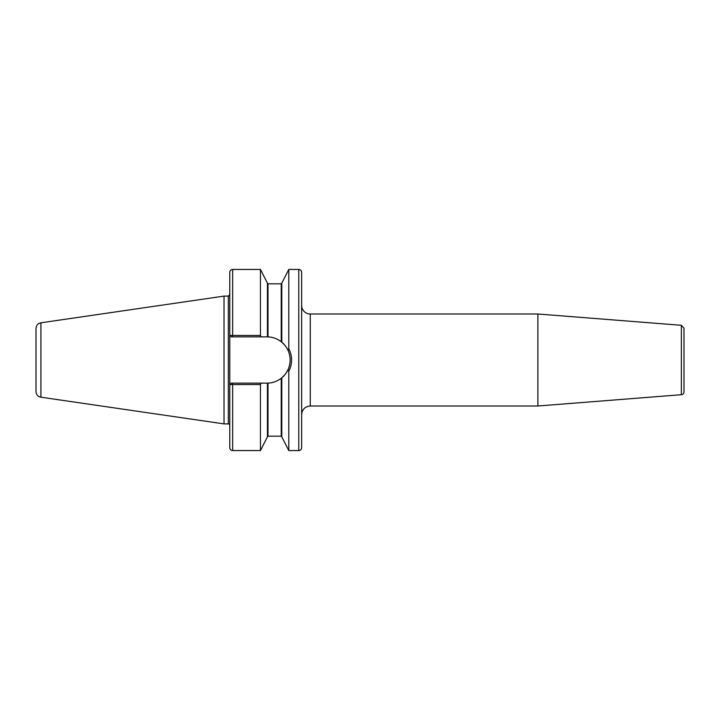 <?xml version="1.0" encoding="UTF-8"?>
<svg xmlns="http://www.w3.org/2000/svg" width="720" height="720" viewBox="0 0 720 720"><rect width="100%" height="100%" fill="white"/><g stroke="black" fill="none" stroke-linecap="round" stroke-linejoin="round"><path stroke-width="1.08" d="M301.644 414.621C302.148 409.383 305.028 406.512 310.266 405.999L310.266 314.001A8.622 8.622 0 0 1 301.644 305.379M310.266 314.001L537.885 314.001L537.885 405.999L310.266 405.999M301.644 360L301.644 447.687A2.871 2.871 0 0 1 298.764 450.558L298.764 269.442C300.51 269.613 301.473 270.567 301.644 272.313L301.644 360M681.354 394.704L681.354 325.296L684 328.158L684 391.842A2.871 2.871 0 0 1 681.354 394.704L537.885 405.999M684 360L684 374.526M284.436 344.79L281.799 342.216L281.799 283.149L288.783 269.442L288.783 348.624L288.054 350.397C290.835 356.805 290.844 363.204 288.054 369.603L288.783 371.376C292.509 363.798 292.509 356.211 288.783 348.624M288.783 371.376L288.783 450.558L298.764 450.558M287.118 348.561A23.139 23.139 0 0 0 281.799 342.216L281.232 341.748L281.799 342.216C284.04 343.872 286.128 346.599 288.054 350.397M229.797 384.579L260.442 384.534L260.442 450.558L232.641 450.558C230.895 450.387 229.941 449.433 229.77 447.687L229.77 384.579L231.201 383.139L232.641 383.139L232.641 450.558M267.597 383.139A23.139 23.139 0 0 1 267.426 383.139L268.002 383.121L267.426 383.139L267.426 436.851L260.442 450.558M267.426 383.139L232.641 383.139M260.442 384.534L261.153 383.139M229.797 335.421L231.201 336.861L267.426 336.861L267.426 283.149L260.442 269.442L260.442 335.466L229.77 335.421L229.77 272.313L229.77 384.579L231.201 383.139M261.153 336.861L260.442 335.466M231.201 336.861L229.77 335.421M268.002 336.879C272.898 337.131 277.308 338.751 281.232 341.748L281.232 283.815L268.002 283.815L268.002 336.879L267.426 336.861A23.139 23.139 0 0 1 268.002 336.879L267.426 336.861M288.054 369.603C286.128 373.401 284.04 376.128 281.799 377.784L284.823 374.751M36 332.685L36 391.5A5.751 5.751 0 0 0 40.923 397.197L40.923 322.803L224.019 296.109L228.33 296.109L228.33 423.891A1.44 1.44 0 0 1 229.77 425.331M268.002 436.185L281.232 436.185L281.232 378.252C277.308 381.249 272.898 382.869 268.002 383.121L268.002 436.185L267.426 436.761M290.115 358.947A23.139 23.139 0 0 1 289.98 362.718M289.224 366.462A23.139 23.139 0 0 1 281.7 377.874M40.923 322.803C37.872 323.487 36.234 325.386 36 328.5L36 360M224.019 296.109L224.019 423.891L228.33 423.891M281.799 377.784L281.799 436.851L288.783 450.558M260.442 269.442L232.641 269.442L232.641 336.861M681.354 325.296L537.885 314.001M288.783 269.442L298.764 269.442M232.641 269.442C230.895 269.613 229.941 270.567 229.77 272.313M281.232 283.815L281.799 283.239M268.002 283.815L267.426 283.239M228.33 296.109L229.77 294.669M40.923 397.197L224.019 423.891M281.232 436.185L281.799 436.761"/></g></svg>
